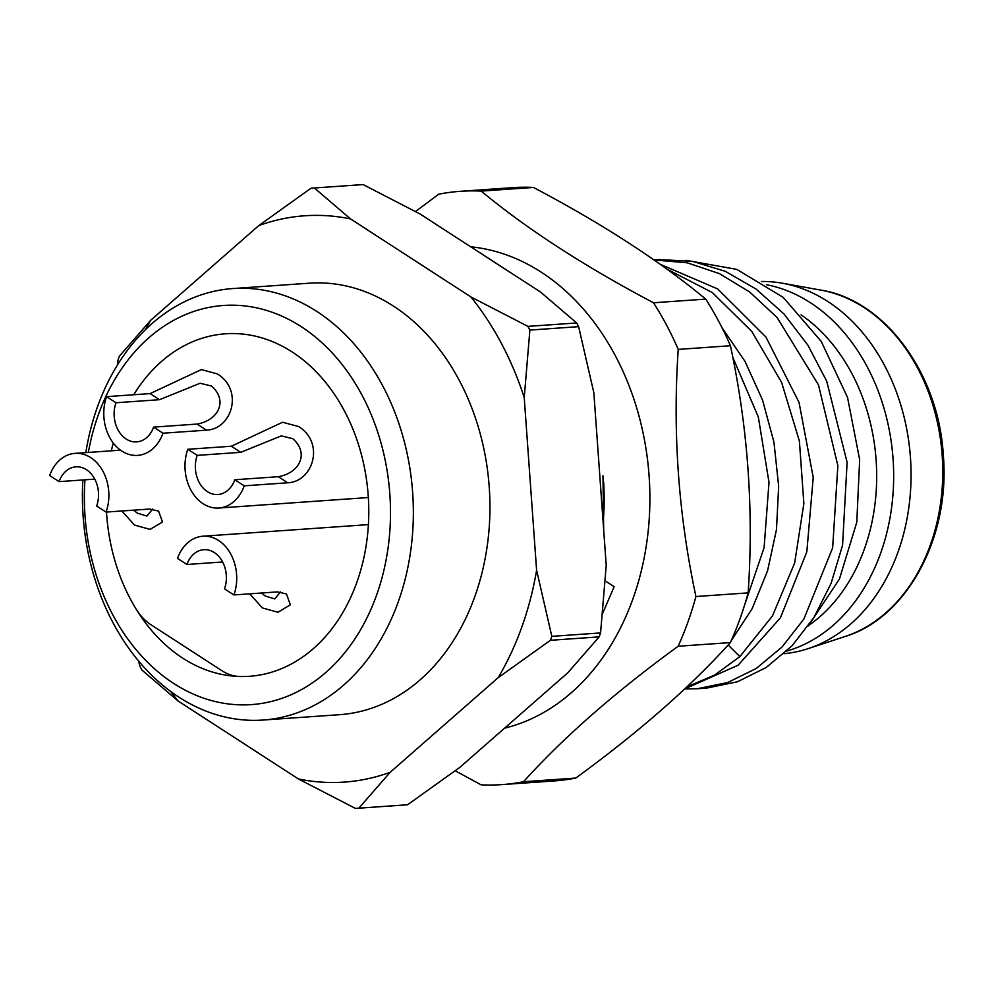 <?xml version="1.0" encoding="UTF-8"?>
<svg xmlns="http://www.w3.org/2000/svg" width="993" height="993" viewBox="0 0 993 993"><rect width="100%" height="100%" fill="white"/><g stroke="black" fill="none" stroke-linecap="round" stroke-linejoin="round"><path stroke-width="1.49" d="M786.766 651.073A186.535 142.471 -94 0 0 893.29 462.626A186.535 142.471 -94 0 0 766.435 284.706M809.233 625.069A175.724 134.216 -94 0 0 876.099 459.908A175.724 134.216 -94 0 0 801.066 314.843M686.126 260.34L736.769 269.376L783.241 297.391L821.31 341.53L847.538 397.461L859.665 459.709L856.785 522.256L839.42 579.093L808.327 625.938M783.949 653.692A186.535 142.471 -94 0 0 808.066 648.652A186.535 142.471 -94 0 0 910.469 457.86A186.535 142.471 -94 0 0 782.447 283.228A186.535 142.471 -94 0 0 761.37 281.491M136.277 609.342A171.665 131.126 86 0 1 106.499 512.065A171.665 131.126 86 0 0 249.442 676.295A171.665 131.126 86 0 1 239.934 676.506A54.069 41.296 86 0 1 221.898 670.709L150.899 624.696A54.069 41.296 86 0 1 136.277 609.342M111.34 450.822A171.665 131.126 86 0 1 113.264 443.002A171.665 131.126 86 0 0 111.34 450.822M133.72 394.755A171.665 131.126 86 0 1 225.436 333.797A171.665 131.126 86 0 1 368.229 495.867A171.665 131.126 86 0 1 249.442 676.295A171.665 131.126 86 0 0 356.822 582.407A171.665 131.126 86 0 0 225.436 333.797L225.436 333.797A171.665 131.126 86 0 0 133.72 394.755M84.964 479.818A200.052 152.798 -94 0 0 251.738 704.583A200.052 152.798 -94 0 0 389.827 493.943A200.052 152.798 -94 0 0 223.127 305.496A200.052 152.798 -94 0 0 88.34 452.436M82.866 479.967A216.275 165.186 -94 0 0 263.008 720.049A216.275 165.186 -94 0 0 263.344 720.024A216.275 165.186 -94 0 0 412.654 492.54A216.275 165.186 -94 0 0 232.759 288.566A216.275 165.186 -94 0 0 232.412 288.591A216.275 165.186 -94 0 0 85.82 452.609M339.258 714.712A216.275 165.186 -94 0 0 339.594 714.687A216.275 165.186 -94 0 0 339.929 714.662A216.275 165.186 -94 0 0 489.239 487.166A216.275 165.186 -94 0 0 309.344 283.191A216.275 165.186 -94 0 0 309.009 283.216M170.771 691.5A283.849 216.809 -94 0 0 178.057 700.971L298.409 778.959A283.849 216.809 -94 0 0 390.187 772.281L498.176 677.66A283.849 216.809 -94 0 0 536.605 570.255L524.23 397.634A283.849 216.809 -94 0 0 470.881 296.919L350.529 218.919A283.849 216.809 -94 0 0 258.751 225.61L150.775 320.218A283.849 216.809 -94 0 0 145.4 329.701M138.523 660.916L139.951 666.34A310.896 237.464 -94 0 0 141.912 670.039L178.057 700.971M150.775 320.218L119.408 356.127A310.896 237.464 -94 0 0 117.993 360.074L117.422 365.002M358.833 808.178A310.896 237.464 86 0 1 356.661 808.339L405.392 804.926A310.896 237.464 -94 0 0 407.564 804.764L358.833 808.178L390.187 772.281M298.409 778.959L355.457 808.426A310.896 237.464 86 0 0 356.661 808.339M498.176 677.66L550.42 640.299A310.896 237.464 -94 0 0 551.835 636.352L536.605 570.255M524.23 397.634L529.877 330.073A310.896 237.464 -94 0 0 527.916 326.374L470.881 296.919M350.529 218.919L314.371 187.987A310.896 237.464 86 0 0 313.18 188.074A310.896 237.464 86 0 0 311.008 188.236L258.751 225.61M407.564 804.764L459.821 767.39L567.797 672.782L599.151 636.873L550.42 640.299M599.151 636.873A310.896 237.464 -94 0 0 600.566 632.926L551.835 636.352M600.566 632.926L606.226 565.365L593.851 392.756L578.621 326.66L529.877 330.073M578.621 326.66A310.896 237.464 -94 0 0 576.66 322.961L527.916 326.374M576.66 322.961L540.502 292.029L420.151 214.041L363.115 184.574L314.371 187.987M363.115 184.574A310.896 237.464 -94 0 0 361.911 184.661L313.18 188.074M602.974 475.734L603.682 529.952M603.645 481.915A215.407 164.528 86 0 1 603.632 516.36M732.784 357.306L758.329 417.01L769.004 482.362L764.101 547.602L744.216 606.276M731.22 640.696L752.185 608.61L767.589 570.752L776.476 529.579L778.661 486.26L773.944 442.146L762.537 400.018L745.073 361.502L721.911 327.529M666.8 269.053L712.391 292.6L751.813 331.476L781.603 382.392L799.39 441.041L803.871 503.488L794.673 562.932L772.467 615.921L739.859 656.609L714.55 675.116L686.908 686.846M684.698 688.919L738.097 665.236L780.411 617.845L806.825 551.835L813.23 477.422L799.017 402.339L765.951 337.074L717.74 288.975L660.035 264.2M684.673 688.956L697.26 688.745L727.658 682.539L756.306 668.438L782.062 646.977L803.92 618.987L832.643 547.851L837.869 465.692L818.468 384.85L777.035 317.45L749.789 292.091L719.466 273.634L687.144 262.785L654.027 259.967M658.868 259.558L692.617 261.345L725.349 271.337L756.207 289.137L784.048 314.036L807.83 345.105L826.685 381.113L847.116 462.316L842.56 545.281L831.079 583.412L814.037 617.336L792.116 645.723L766.224 667.495L737.365 681.794L706.731 688.087M504.581 728.167A243.31 185.84 -94 0 0 632.938 598.829A243.31 185.84 -94 0 0 470.719 246.81M602.714 613.252L614.133 586.652L606.611 581.774M501.924 784.607A297.379 227.136 86 0 0 523.534 781.727C563.528 737.377 615.064 692.208 678.145 646.244A297.379 227.136 86 0 0 687.95 621.978A297.379 227.136 86 0 0 695.932 596.532L748.151 592.871A297.379 227.136 86 0 1 740.17 618.316A297.379 227.136 86 0 1 730.364 642.595C690.383 686.933 638.847 732.089 575.766 778.065A297.379 227.136 86 0 1 554.144 780.945L501.924 784.607A297.379 227.136 86 0 1 481.059 784.818L455.241 770.804M415.508 211.521L438.72 194.194A297.379 227.136 86 0 1 460.342 191.314L512.562 187.652A297.379 227.136 86 0 1 533.427 187.441C602.403 223.847 659.849 261.072 705.75 299.104A297.379 227.136 86 0 1 730.438 345.738C747.89 427.3 753.799 509.682 748.151 592.871M678.145 646.244L730.364 642.595M695.932 596.532C678.48 514.957 672.571 432.576 678.219 349.399L730.438 345.738M705.75 299.104L653.518 302.766A297.379 227.136 86 0 1 678.219 349.399M653.518 302.766C584.529 266.347 527.084 229.135 481.208 191.103L533.427 187.441M460.342 191.314A297.379 227.136 86 0 1 481.208 191.103M523.534 781.727L575.766 778.065M231.332 446.242L187.814 449.283A40.552 30.969 -94 0 0 203.081 503.712A40.552 30.969 86 0 0 218.857 508.019A40.552 30.969 86 0 0 244.216 485.838L287.734 482.784C313.056 481.791 325.17 442.94 298.583 426.531L282.583 422.248L231.332 446.242L240.74 452.324L197.222 455.377L187.814 449.283M197.222 455.377A27.034 20.654 -94 0 0 207.4 491.659A27.034 20.654 -94 0 0 217.914 494.526A27.034 20.654 -94 0 0 234.82 479.743L278.338 476.702C299.476 473.078 309.58 453.404 292.774 438.683L281.317 435.89L240.74 452.324M234.82 479.743L244.216 485.838M150.117 393.6L106.599 396.654A40.552 30.969 -94 0 0 121.866 451.083A40.552 30.969 86 0 0 137.63 455.377A40.552 30.969 86 0 0 163.001 433.209L206.519 430.155C231.828 429.162 243.943 390.311 217.355 373.889L201.356 369.607L150.117 393.6L159.513 399.695L115.995 402.748L106.599 396.654M115.995 402.748A27.034 20.654 -94 0 0 126.173 439.03A27.034 20.654 -94 0 0 136.686 441.897A27.034 20.654 -94 0 0 153.592 427.114L197.111 424.061C218.261 420.436 228.353 400.775 211.559 386.054L200.102 383.248L159.513 399.695M153.592 427.114L163.001 433.209M249.715 593.839L262.4 607.939L277.941 612.259L290.353 604.799L286.456 593.963L277.419 591.89L233.901 594.944A40.552 30.969 -94 0 0 218.634 540.515A40.552 30.969 86 0 0 202.87 536.22A40.552 30.969 86 0 0 177.499 558.389L186.907 564.483L222.618 561.976M261.432 593.02L265.218 595.999L274.788 598.928L280.46 591.94M186.907 564.483A27.034 20.654 -94 0 1 203.813 549.7A27.034 20.654 -94 0 1 214.327 552.567A27.034 20.654 -94 0 1 224.505 588.849L233.901 594.944M121.866 510.985L134.539 525.086L150.08 529.406L162.492 521.946L158.607 511.11L149.571 509.049L106.052 512.09A40.552 30.969 -94 0 0 90.785 457.661A40.552 30.969 86 0 0 75.021 453.367A40.552 30.969 86 0 0 49.65 475.548L59.046 481.63L94.769 479.135M133.583 510.166L137.369 513.145L146.927 516.075L152.612 509.086M59.046 481.63A27.034 20.654 -94 0 1 75.965 466.847A27.034 20.654 -94 0 1 86.478 469.714A27.034 20.654 -94 0 1 96.656 506.008L106.052 512.09M782.447 283.228L820.839 290.105A176.816 135.048 86 0 1 942.183 455.638A176.816 135.048 86 0 1 845.117 636.488L808.066 648.652M728.167 644.991L739.859 656.609M278.338 476.702L287.734 482.784M197.111 424.061L206.519 430.155M820.839 290.105C883.993 299.725 938.782 372.958 943.35 455.576C950.338 538.02 906.299 618.155 845.117 636.488M309.344 283.191L232.759 288.566M339.594 714.687L263.008 720.049M659.215 259.533L653.94 259.905M706.755 688.087L697.26 688.745M596.88 434.984L603.21 523.299M368.341 497.53L218.857 508.019M368.403 524.614L202.87 536.22M120.538 450.177L75.021 453.367"/></g></svg>
